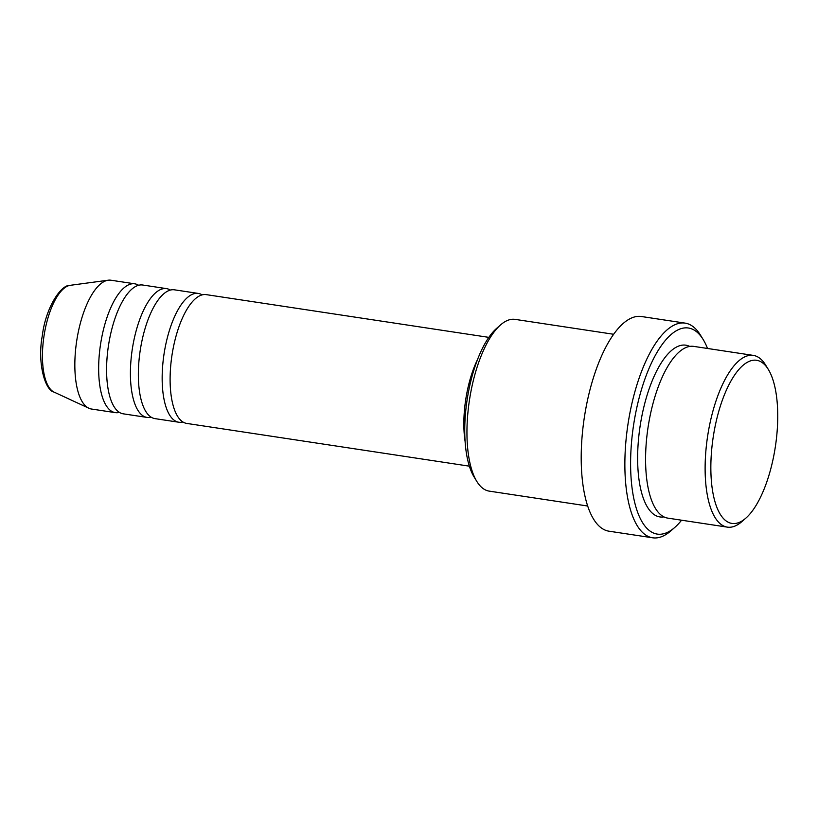<?xml version="1.0" encoding="UTF-8"?>
<svg xmlns="http://www.w3.org/2000/svg" width="818" height="818" viewBox="0 0 818 818"><rect width="100%" height="100%" fill="white"/><g stroke="black" fill="none" stroke-linecap="round" stroke-linejoin="round"><path stroke-width="1.23" d="M488.847 337.364L206.238 294.633A65.133 24.816 98.6 0 0 172.588 351.505A65.133 24.816 98.6 0 0 183.927 422.538A65.133 24.816 98.6 0 0 186.77 423.427L469.368 466.168M202.148 294.879A65.133 24.816 98.6 0 0 201.146 294.327A65.133 24.816 98.6 0 0 198.304 293.427A65.133 24.816 98.6 0 0 164.643 350.309A65.133 24.816 98.6 0 0 175.993 421.342A65.133 24.816 98.6 0 0 178.825 422.231A65.133 24.816 98.6 0 0 182.925 421.986M198.304 293.427L174.49 289.828A65.133 24.816 98.6 0 0 140.829 346.709A65.133 24.816 98.6 0 0 152.179 417.742A65.133 24.816 98.6 0 0 155.011 418.632L178.825 422.231M170.389 290.073A65.133 24.816 98.6 0 0 169.387 289.521A65.133 24.816 98.6 0 0 166.545 288.631A65.133 24.816 98.6 0 0 132.894 345.503A65.133 24.816 98.6 0 0 144.234 416.536A65.133 24.816 98.6 0 0 147.076 417.425A65.133 24.816 98.6 0 0 151.166 417.18M166.545 288.631L142.731 285.022A65.133 24.816 98.6 0 0 109.07 341.904A65.133 24.816 98.6 0 0 120.42 412.937A65.133 24.816 98.6 0 0 123.252 413.826L147.076 417.425M138.631 285.277A65.133 24.816 98.6 0 0 137.629 284.715A65.133 24.816 98.6 0 0 134.796 283.826A65.133 24.816 98.6 0 0 101.135 340.707A65.133 24.816 98.6 0 0 112.475 411.74A65.133 24.816 98.6 0 0 115.318 412.63A65.133 24.816 98.6 0 0 119.418 412.384M760.219 361.413A82.506 31.442 98.6 0 0 714.881 427.538A82.506 31.442 98.6 0 0 728.368 522.303A82.506 31.442 98.6 0 0 745.863 518.121A82.506 31.442 98.6 0 0 775.382 446.556A82.506 31.442 98.6 0 0 768.347 369.47A82.506 31.442 98.6 0 0 760.219 361.413M745.863 518.121L741.977 521.536A86.841 33.098 -81.4 0 1 727.335 527.129A86.841 33.098 -81.4 0 1 723.552 525.933A86.841 33.098 -81.4 0 1 708.429 431.229A86.841 33.098 -81.4 0 1 753.306 355.39A86.841 33.098 -81.4 0 1 757.09 356.576A86.841 33.098 -81.4 0 1 765.638 365.063L768.347 369.47M476.833 481.444L474.133 477.037A82.506 31.442 -81.4 0 1 467.098 399.951A82.506 31.442 -81.4 0 1 496.608 328.386L500.493 324.971A86.841 33.098 98.6 0 0 469.43 400.299A86.841 33.098 98.6 0 0 476.833 481.444A86.841 33.098 98.6 0 0 485.391 489.921A86.841 33.098 98.6 0 0 489.174 491.117L587.682 506.015M613.653 334.276L515.135 319.378A86.841 33.098 98.6 0 0 500.493 324.971M707.529 348.468A104.213 39.714 98.6 0 0 703.224 339.623A104.213 39.714 98.6 0 0 692.958 329.439A104.213 39.714 98.6 0 0 635.698 412.957A104.213 39.714 98.6 0 0 652.723 532.671A104.213 39.714 98.6 0 0 674.83 527.385A104.213 39.714 98.6 0 0 681.568 520.207M674.83 527.385L670.944 530.8A108.559 41.37 -81.4 0 1 652.641 537.794A108.559 41.37 -81.4 0 1 647.917 536.301A108.559 41.37 -81.4 0 1 629.001 417.916A108.559 41.37 -81.4 0 1 685.106 323.12A108.559 41.37 -81.4 0 1 689.83 324.603A108.559 41.37 -81.4 0 1 700.515 335.206L703.224 339.623M753.306 355.39L693.766 346.392A86.841 33.098 98.6 0 0 648.889 422.221A86.841 33.098 98.6 0 0 664.011 516.935A86.841 33.098 98.6 0 0 667.795 518.121L727.335 527.129M477.467 359.685A65.133 24.816 98.6 0 0 465.105 441.475M685.106 323.12L641.435 316.515A108.559 41.37 98.6 0 0 585.34 411.311A108.559 41.37 98.6 0 0 604.246 529.706A108.559 41.37 98.6 0 0 608.981 531.189L652.641 537.794M134.796 283.826L110.972 280.226A65.133 24.816 98.6 0 0 108.201 280.206A65.133 24.816 98.6 0 0 76.739 340.656A65.133 24.816 98.6 0 0 88.661 408.131A65.133 24.816 98.6 0 0 88.845 408.223A65.133 24.816 98.6 0 0 91.504 409.031L115.318 412.63M88.845 408.223L53.927 392.047C45.102 390.329 37.127 362.936 42.311 335.748C45.563 307.977 60.941 284.367 70.297 285.308A54.356 20.716 98.6 0 0 44.039 335.758A54.356 20.716 98.6 0 0 53.988 392.078A54.356 20.716 98.6 0 0 54.141 392.149A54.356 20.716 98.6 0 0 54.305 392.221M663.919 516.894A86.841 33.098 -81.4 0 1 656.077 515.739A86.841 33.098 -81.4 0 1 641.885 415.973A86.841 33.098 -81.4 0 1 689.605 346.372A86.841 33.098 -81.4 0 1 689.697 346.423M70.297 285.308L108.201 280.206"/></g></svg>
